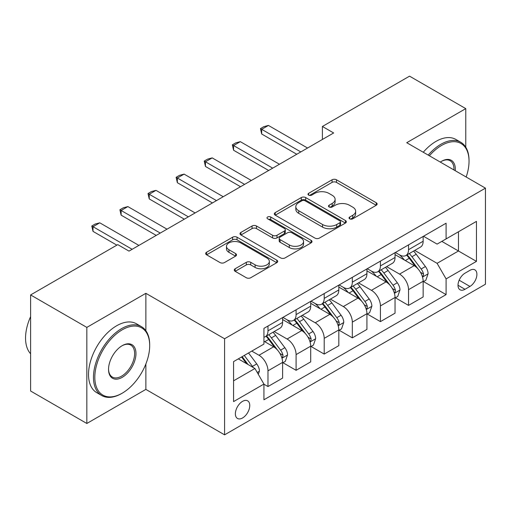 <?xml version="1.0" encoding="UTF-8"?>
<svg xmlns="http://www.w3.org/2000/svg" width="511" height="511" viewBox="0 0 511 511"><rect width="100%" height="100%" fill="white"/><g stroke="black" fill="none" stroke-linecap="round" stroke-linejoin="round"><path stroke-width="0.77" d="M349.677 218.823A2.185 1.265 0 0 0 352.769 218.823L376.224 205.281A3.123 1.801 0 0 0 377.137 204.01A3.123 1.801 0 0 0 376.224 202.733L336.487 179.795A3.123 1.801 0 0 0 332.073 179.795L308.618 193.337A2.185 1.265 0 0 0 307.98 194.231A2.185 1.265 0 0 0 308.618 195.119A2.185 1.265 0 0 0 311.71 195.119L314.744 193.369A9.99 5.768 0 0 1 328.873 193.369L332.188 195.279A9.99 5.768 0 0 1 335.114 199.36A9.99 5.768 0 0 1 332.188 203.435L329.148 205.186A2.185 1.265 0 0 0 328.509 206.08A2.185 1.265 0 0 0 329.148 206.974A2.185 1.265 0 0 0 332.239 206.974L335.273 205.218A9.99 5.768 0 0 1 349.403 205.218L352.718 207.134A9.99 5.768 0 0 1 355.643 211.209A9.99 5.768 0 0 1 352.718 215.291L349.677 217.041A2.185 1.265 0 0 0 349.039 217.935A2.185 1.265 0 0 0 349.677 218.823L349.677 217.041M242.572 417.96A10.175 5.877 120 0 0 249.215 408.992A10.175 5.877 120 0 0 247.656 400.841A10.175 5.877 120 0 0 242.572 401.339A10.175 5.877 120 0 0 235.922 410.307A10.175 5.877 120 0 0 237.481 418.464A10.175 5.877 120 0 0 242.572 417.96M235.169 268.754A3.123 1.801 0 0 0 234.255 270.025A3.123 1.801 0 0 0 235.169 271.303L246.315 277.735A3.123 1.801 0 0 0 250.729 277.735L276.777 262.699A3.123 1.801 0 0 0 277.69 261.421A3.123 1.801 0 0 0 276.777 260.15L237.047 237.206A3.123 1.801 0 0 0 232.633 237.206L206.585 252.249A3.123 1.801 0 0 0 205.665 253.52A3.123 1.801 0 0 0 206.585 254.797L220.049 262.571A3.123 1.801 0 0 0 224.463 262.571L235.609 256.132A3.123 1.801 0 0 0 236.523 254.861A3.123 1.801 0 0 0 235.609 253.584L228.934 249.732A8.348 4.823 0 0 1 226.488 246.321A8.348 4.823 0 0 1 231.643 241.869A8.348 4.823 0 0 1 240.745 242.91L266.902 258.017A8.348 4.823 0 0 1 269.348 261.421A8.348 4.823 0 0 1 264.193 265.88A8.348 4.823 0 0 1 255.091 264.832L250.729 262.315A3.123 1.801 0 0 0 246.315 262.315L235.169 268.754L235.169 271.303M145.865 293.314L86.832 327.398L30.609 294.936L30.609 391.017L86.832 423.478L145.865 389.395L224.578 434.842L224.578 338.761L145.865 293.314L145.865 330.726M465.77 147.2L465.77 108.619L406.737 142.703L485.45 188.144L224.578 338.761M465.77 108.619L409.547 76.158L322.403 126.473L322.403 139.458M30.609 294.936L117.754 244.628L129.002 251.118L333.651 132.962L322.403 126.473M314.968 238.1A3.123 1.801 0 0 0 319.381 238.1L345.43 223.064A3.123 1.801 0 0 0 346.343 221.787A3.123 1.801 0 0 0 345.43 220.516L305.699 197.572A3.123 1.801 0 0 0 301.279 197.572L275.231 212.614A3.123 1.801 0 0 0 274.318 213.885A3.123 1.801 0 0 0 275.231 215.163L314.968 238.1M268.492 219.296A2.185 1.265 0 0 1 270.709 219.609L270.709 217.009L311.103 240.33A3.123 1.801 0 0 1 312.017 241.607A3.123 1.801 0 0 1 311.103 242.878L285.055 257.921A3.123 1.801 0 0 1 280.641 257.921L240.911 234.977L240.911 232.428A3.123 1.801 0 0 0 239.991 233.706A3.123 1.801 0 0 0 240.911 234.977M240.911 232.428L252.057 225.996A3.123 1.801 0 0 1 256.471 225.996L272.587 235.296A3.123 1.801 0 0 0 277 235.296L284.397 231.029A3.123 1.801 0 0 0 285.31 229.752A3.123 1.801 0 0 0 284.397 228.481L267.617 218.791A2.185 1.265 0 0 1 266.978 217.903A2.185 1.265 0 0 1 268.326 216.734A2.185 1.265 0 0 1 270.709 217.009M469.935 270.332L464.984 273.193A9.862 5.691 120 0 0 458.546 281.88A9.862 5.691 120 0 0 460.053 289.782A9.862 5.691 120 0 0 464.984 289.29L469.935 286.435A9.862 5.691 120 0 0 476.373 277.748A9.862 5.691 120 0 0 474.86 269.846A9.862 5.691 120 0 0 469.935 270.332M224.578 434.842L485.45 284.225L485.45 188.144M423.491 236.248L437.097 244.105L446.097 238.912L446.097 223.205L263.932 328.369L263.932 344.082L233.572 361.609L233.572 401.601L263.932 384.074L263.932 399.787L446.097 294.617L446.097 278.904L437.097 263.325L414.74 250.416M446.097 238.912L476.456 221.384L476.456 261.377L446.097 278.904M86.832 327.398L86.832 423.478M441.823 241.377L458.463 250.99L458.463 231.77L476.456 221.384M437.097 263.325L458.463 250.99L476.456 261.377M233.572 380.829L254.938 368.495L238.298 358.882M263.932 384.202L267.981 386.54L267.981 370.833A12.724 7.346 -120 0 0 258.988 355.247L251.789 351.095M267.981 386.54L282.602 378.102L282.602 362.388A12.724 7.346 -120 0 0 273.602 346.809L263.932 341.227M282.934 362.714L296.093 370.309L296.093 354.602A12.724 7.346 -120 0 0 287.099 339.017L274.183 331.562M296.093 370.309L310.714 361.871L310.714 346.158A12.724 7.346 -120 0 0 301.714 330.579L282.602 319.541M311.046 346.484L324.204 354.078L324.204 338.371A12.724 7.346 -120 0 0 315.21 322.792L302.295 315.332M324.204 354.078L338.819 345.64L338.819 329.934A12.724 7.346 -120 0 0 329.825 314.348L310.714 303.31M339.157 330.253L352.315 337.854L352.315 322.141A12.724 7.346 -120 0 0 343.322 306.562L330.406 299.101M352.315 337.854L366.93 329.41L366.93 313.703A12.724 7.346 -120 0 0 357.936 298.117L338.819 287.086M367.268 314.022L380.427 321.623L380.427 305.91A12.724 7.346 -120 0 0 371.433 290.331L358.518 282.87M380.427 321.623L395.041 313.179L395.041 297.472A12.724 7.346 -120 0 0 386.048 281.887L366.93 270.856M395.38 297.798L408.538 305.393L408.538 289.68A12.724 7.346 -120 0 0 399.545 274.1L386.629 266.64M408.538 305.393L423.153 296.948L423.153 281.242A12.724 7.346 -120 0 0 414.159 265.663L395.041 254.625M395.38 252.479L399.545 254.88A12.724 7.346 -120 0 0 405.9 255.513A12.724 7.346 -120 0 0 408.538 249.687L408.538 244.884M367.268 268.709L371.433 271.111A12.724 7.346 -120 0 0 377.789 271.743A12.724 7.346 -120 0 0 380.427 265.918L380.427 261.115M339.157 284.94L343.322 287.342A12.724 7.346 -120 0 0 349.677 287.974A12.724 7.346 -120 0 0 352.315 282.149L352.315 277.345M311.046 301.171L315.21 303.572A12.724 7.346 -120 0 0 321.566 304.205A12.724 7.346 -120 0 0 324.204 298.379L324.204 293.576M282.934 317.401L287.099 319.803A12.724 7.346 -120 0 0 293.461 320.435A12.724 7.346 -120 0 0 296.093 314.61L296.093 309.807M423.491 281.567L446.097 294.617M405.9 255.513L420.521 247.075A12.724 7.346 -120 0 0 423.153 241.249L423.153 236.446M377.789 271.743L392.41 263.306A12.724 7.346 -120 0 0 395.041 257.48L395.041 252.677M349.677 287.974L364.298 279.536A12.724 7.346 -120 0 0 366.93 273.711L366.93 268.907M321.566 304.205L336.187 295.76A12.724 7.346 -120 0 0 338.819 289.941L338.819 285.138M293.461 320.435L308.076 311.991A12.724 7.346 -120 0 0 310.714 306.172L310.714 301.362M263.932 337.177A12.724 7.346 -120 0 0 265.35 336.66L279.964 328.222A12.724 7.346 -120 0 0 282.602 322.396L282.602 317.593M265.35 336.66A12.724 7.346 -120 0 0 267.981 330.841L267.981 326.037M254.938 368.495L263.932 384.074M145.865 389.395L145.865 363.979M350.552 219.136L352.718 217.884A9.99 5.768 0 0 0 355.643 213.809L355.643 211.209M335.114 199.36L335.114 201.954A9.99 5.768 0 0 1 332.188 206.035L330.023 207.281M376.185 205.307L336.487 182.389A3.123 1.801 0 0 0 332.073 182.389L309.494 195.426M345.391 223.083L305.699 200.171A3.123 1.801 0 0 0 301.279 200.171L275.276 215.182M339.911 222.681A2.185 1.265 0 0 0 340.55 221.787A2.185 1.265 0 0 0 339.911 220.899L305.035 200.759A2.185 1.265 0 0 0 301.944 200.759L298.743 202.605A9.99 5.768 0 0 0 295.818 206.687A9.99 5.768 0 0 0 298.743 210.762L322.582 224.527A9.99 5.768 0 0 0 336.711 224.527L339.911 222.681L339.911 225.274A2.185 1.265 0 0 0 340.55 224.386L340.55 221.787M295.818 206.687L295.818 209.28A9.99 5.768 0 0 0 298.743 213.362L298.743 210.762M339.911 225.274L336.711 227.127A9.99 5.768 0 0 1 322.582 227.127L298.743 213.362M240.949 235.003L252.057 228.589L252.057 225.996M285.31 229.752L285.31 232.352A3.123 1.801 0 0 1 284.397 233.623L277 237.896A3.123 1.801 0 0 1 272.587 237.896L256.471 228.589A3.123 1.801 0 0 0 252.057 228.589M270.709 219.609L311.065 242.904M289.309 244.954A8.348 4.823 0 0 0 298.405 245.995A8.348 4.823 0 0 0 303.56 241.543A8.348 4.823 0 0 0 301.113 238.132L291.902 232.812A3.123 1.801 0 0 0 287.482 232.812L280.092 237.078A3.123 1.801 0 0 0 279.178 238.356A3.123 1.801 0 0 0 280.092 239.633L289.309 244.954L289.309 247.548A8.348 4.823 0 0 0 298.405 248.595A8.348 4.823 0 0 0 303.56 244.137L303.56 241.543M279.178 238.356L279.178 240.956A3.123 1.801 0 0 0 280.092 242.227L280.092 239.633M289.309 247.548L280.092 242.227M269.348 261.421L269.348 264.021A8.348 4.823 0 0 1 264.193 268.473A8.348 4.823 0 0 1 255.091 267.432L250.729 264.915A3.123 1.801 0 0 0 246.315 264.915L235.207 271.322M226.488 246.321L226.488 248.921A8.348 4.823 0 0 0 228.934 252.325L228.934 249.732M235.571 256.158L228.934 252.325M276.738 262.724L237.047 239.806A3.123 1.801 0 0 0 232.633 239.806L206.623 254.823M423.153 281.759L425.855 280.2L428.103 273.711A8.425 4.867 -120 0 0 425.414 266.531L416.222 254.267A24.33 14.046 -120 0 0 413.571 251.086M404.431 260.042A24.33 14.046 -120 0 0 399.449 254.829M422.386 276.598L423.37 275.538L423.555 274.068A8.425 4.867 -120 0 0 421.141 268.997L411.949 256.733A24.33 14.046 -120 0 0 409.298 253.552M407.031 254.861A20.197 11.657 60 0 1 410.346 258.63L418.126 269.01M406.596 255.11A24.33 14.046 60 0 1 409.254 258.291L415.36 266.448M300.813 151.92L261.683 129.328L261.683 134.003L260.45 128.612L263.823 126.664L268.428 125.431L307.565 148.024M296.77 154.258L261.683 134.003M268.428 125.431L261.683 129.328L260.45 128.612M395.041 297.99L397.743 296.431L399.992 289.941A8.425 4.867 -120 0 0 397.303 282.762L388.111 270.498A24.33 14.046 -120 0 0 385.46 267.317M376.32 276.272A24.33 14.046 -120 0 0 371.337 271.06M394.275 292.829L395.258 291.768L395.444 290.299A8.425 4.867 -120 0 0 393.029 285.227L383.838 272.963A24.33 14.046 -120 0 0 381.187 269.782M378.919 271.092A20.197 11.657 60 0 1 382.234 274.861L390.014 285.24M378.485 271.341A24.33 14.046 60 0 1 381.142 274.522L387.249 282.679M366.93 314.22L369.632 312.662L371.88 306.172A8.425 4.867 -120 0 0 369.191 298.992L360 286.728A24.33 14.046 -120 0 0 357.349 283.548M348.208 292.503A24.33 14.046 -120 0 0 343.226 287.291M366.163 309.059L367.147 307.999L367.332 306.53A8.425 4.867 -120 0 0 364.918 301.458L355.726 289.194A24.33 14.046 -120 0 0 353.075 286.013M350.808 287.323A20.197 11.657 60 0 1 354.123 291.091L361.903 301.471M350.374 287.572A24.33 14.046 60 0 1 353.031 290.753L359.137 298.909M338.819 330.451L341.52 328.892L343.769 322.396A8.425 4.867 -120 0 0 341.08 315.223L331.888 302.959A24.33 14.046 -120 0 0 329.237 299.778M320.097 308.733A24.33 14.046 -120 0 0 315.115 303.521M338.052 325.29L339.036 324.23L339.221 322.76A8.425 4.867 -120 0 0 336.806 317.689L327.615 305.425A24.33 14.046 -120 0 0 324.964 302.244M322.697 303.553A20.197 11.657 60 0 1 326.012 307.322L333.792 317.701M322.262 303.802A24.33 14.046 60 0 1 324.919 306.983L331.026 315.134M272.702 168.151L233.572 145.558L233.572 150.234L232.339 144.843L235.712 142.895L240.317 141.662L279.453 164.255M268.658 170.489L233.572 150.234M240.317 141.662L233.572 145.558L232.339 144.843M244.59 184.382L205.46 161.789L205.46 166.465L204.228 161.074L207.6 159.125L212.206 157.893L251.342 180.485M240.547 186.719L205.46 166.465M212.206 157.893L205.46 161.789L204.228 161.074M216.479 200.612L177.349 178.02L177.349 182.695L176.116 177.304L179.489 175.356L184.101 174.123L223.23 196.716M212.435 202.95L177.349 182.695M184.101 174.123L177.349 178.02L176.116 177.304M310.714 346.682L313.409 345.123L315.657 338.627A8.425 4.867 -120 0 0 312.968 331.454L303.777 319.183A24.33 14.046 -120 0 0 301.126 316.009M291.985 324.964A24.33 14.046 -120 0 0 287.003 319.752M309.941 341.52L310.924 340.46L311.11 338.991A8.425 4.867 -120 0 0 308.695 333.919L299.503 321.655A24.33 14.046 -120 0 0 296.853 318.474M294.585 319.784A20.197 11.657 60 0 1 297.9 323.552L305.68 333.932M294.151 320.033A24.33 14.046 60 0 1 296.808 323.214L302.914 331.364M188.367 216.843L149.238 194.25L149.238 198.92L148.005 193.535L151.377 191.587L155.989 190.354L195.119 212.946M184.324 219.174L149.238 198.92M155.989 190.354L149.238 194.25L148.005 193.535M466.173 177.017A38.804 22.401 120 0 0 469.034 161.272A38.804 22.401 120 0 0 441.593 145.431A38.804 22.401 120 0 0 429.393 155.778M428.218 155.101A39.756 22.95 -60 0 1 440.923 144.262A39.756 22.95 -60 0 1 460.801 142.288A39.756 22.95 -60 0 1 469.034 160.492L469.034 161.272M440.31 162.083A19.399 11.204 -60 0 1 441.593 161.272L441.593 161.272A19.399 11.204 -60 0 1 455.256 170.712M423.268 152.246A39.756 22.95 -60 0 1 435.972 141.406A39.756 22.95 -60 0 1 455.85 139.433L460.801 142.288M453.947 169.959A18.447 10.648 120 0 0 450.146 160.748A18.447 10.648 120 0 0 441.255 161.47M121.58 393.553L122.25 393.163A38.804 22.401 120 0 0 149.691 345.64A38.804 22.401 120 0 0 122.25 329.799A38.804 22.401 120 0 0 94.816 377.322A38.804 22.401 120 0 0 122.25 393.163L121.58 393.553A39.756 22.95 -60 0 1 101.702 395.52A39.756 22.95 -60 0 1 95.608 363.666A39.756 22.95 -60 0 1 121.58 328.63A39.756 22.95 -60 0 1 141.458 326.663A39.756 22.95 -60 0 1 149.691 344.861L149.691 345.64M122.25 377.322A19.399 11.204 -60 0 1 108.536 369.402A19.399 11.204 -60 0 1 122.25 345.64L122.25 345.64A19.399 11.204 -60 0 1 135.971 353.561A19.399 11.204 -60 0 1 122.25 377.322M108.536 369.006A18.447 10.648 120 0 0 112.356 377.067A18.447 10.648 120 0 0 121.58 376.153A18.447 10.648 120 0 0 133.626 359.897A18.447 10.648 120 0 0 130.803 345.117A18.447 10.648 120 0 0 121.912 345.845M101.702 395.52L96.751 392.665A39.756 22.95 -60 0 1 90.658 360.811A39.756 22.95 -60 0 1 116.629 325.775A39.756 22.95 -60 0 1 136.507 323.808L141.458 326.663M30.609 353.765A39.756 22.95 -60 0 1 30.609 316.609M282.602 362.912L285.298 361.354L287.546 354.858A8.425 4.867 -120 0 0 284.857 347.684L275.665 335.414A24.33 14.046 -120 0 0 273.015 332.239M281.829 357.745L282.813 356.691L282.998 355.222A8.425 4.867 -120 0 0 280.584 350.15L271.392 337.886A24.33 14.046 -120 0 0 268.741 334.705M266.474 336.008A20.197 11.657 60 0 1 269.789 339.777L277.569 350.163M266.039 336.264A24.33 14.046 60 0 1 268.697 339.438L274.803 347.595M258.31 374.333L259.435 371.088A8.425 4.867 -120 0 0 256.746 363.915L248.544 352.967M253.239 367.511A8.425 4.867 -120 0 0 252.472 366.381L244.271 355.432M242.163 356.652L248.052 364.515M241.575 356.991L246.57 363.66M160.256 233.067L121.126 210.481L121.126 215.15L119.893 209.766L123.266 207.817L127.878 206.585L167.008 229.177M156.213 235.405L121.126 215.15M127.878 206.585L121.126 210.481L119.893 209.766M132.145 249.298L93.015 226.705L93.015 231.381L91.782 225.996L95.155 224.048L99.766 222.815L138.896 245.401M116.853 245.146L93.015 231.381M99.766 222.815L93.015 226.705L91.782 225.996M258.988 355.247L273.602 346.809M287.099 339.017L301.714 330.579M315.21 322.792L329.825 314.348M343.322 306.562L357.936 298.117M371.433 290.331L386.048 281.887M399.545 274.1L414.159 265.663M408.538 249.687L423.153 241.249M408.538 289.68L423.153 281.242M380.427 305.91L395.041 297.472M380.427 265.918L395.041 257.48M352.315 322.141L366.93 313.703M352.315 282.149L366.93 273.711M324.204 338.371L338.819 329.934M324.204 298.379L338.819 289.941M296.093 354.602L310.714 346.158M296.093 314.61L310.714 306.172M267.981 370.833L282.602 362.388M267.981 330.841L282.602 322.396M459.146 280.207L469.935 286.435M458.016 285.266L464.984 289.29M352.718 217.884L352.718 215.291M329.148 206.974L329.148 205.186M332.188 206.035L332.188 203.435M308.618 195.119L308.618 193.337M332.073 182.389L332.073 179.795M336.487 182.389L336.487 179.795M376.224 205.281L376.224 202.733M275.231 215.163L275.231 212.614M301.279 200.171L301.279 197.572M305.699 200.171L305.699 197.572M345.43 223.064L345.43 220.516M322.582 227.127L322.582 224.527M336.711 227.127L336.711 224.527M256.471 228.589L256.471 225.996M272.587 237.896L272.587 235.296M277 237.896L277 235.296M284.397 233.623L284.397 231.029M311.103 242.878L311.103 240.33M246.315 264.915L246.315 262.315M250.729 264.915L250.729 262.315M255.091 267.432L255.091 264.832M235.609 256.132L235.609 253.584M206.585 254.797L206.585 252.249M232.633 239.806L232.633 237.206M237.047 239.806L237.047 237.206M276.777 262.699L276.777 260.15M422.527 277.058L428.046 273.87M411.949 256.733L416.222 254.267M405.325 260.559L409.254 258.291M421.141 268.997L425.414 266.531M420.47 272.293L423.555 274.068M394.415 293.288L399.934 290.101M383.838 272.963L388.111 270.498M377.214 276.79L381.142 274.522M393.029 285.227L397.303 282.762M392.359 288.523L395.444 290.299M366.304 309.519L371.823 306.332M355.726 289.194L360 286.728M349.102 293.02L353.031 290.753M364.918 301.458L369.191 298.992M364.247 304.748L367.332 306.53M338.193 325.75L343.711 322.562M327.615 305.425L331.888 302.959M320.991 309.251L324.919 306.983M336.806 317.689L341.08 315.223M336.136 320.978L339.221 322.76M310.081 341.98L315.6 338.793M299.503 321.655L303.777 319.183M292.88 325.481L296.808 323.214M308.695 333.919L312.968 331.454M308.024 337.209L311.11 338.991M281.97 358.211L287.489 355.024M271.392 337.886L275.665 335.414M264.768 341.706L268.697 339.438M280.584 350.15L284.857 347.684M279.913 353.44L282.998 355.222M257.244 372.487L259.377 371.254M252.472 366.381L256.746 363.915"/></g></svg>
